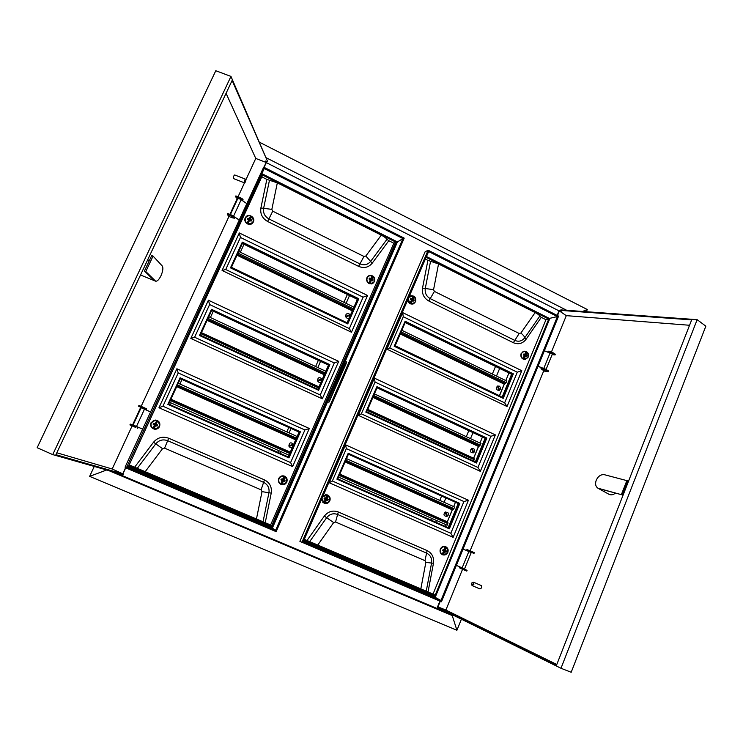 <?xml version="1.0" encoding="UTF-8"?>
<svg xmlns="http://www.w3.org/2000/svg" width="743" height="743" viewBox="0 0 743 743"><rect width="100%" height="100%" fill="white"/><g stroke="black" fill="none" stroke-linecap="round" stroke-linejoin="round"><path stroke-width="1.11" d="M150.745 412.021L141.114 407.721L133.127 424.996L142.786 429.213M142.823 429.222L133.127 424.996M239.265 219.826L230.767 214.736M246.741 203.591L240.128 199.059L237.806 198.53L230.386 214.588M462.898 568.2L461.598 567.643L462.898 568.2M461.83 567.754L456.369 565.386L461.83 567.754M463.075 549.049L471.22 552.56L464.533 568.915M538.043 366.234L545.947 369.364M544.387 350.761L552.365 354.067L546.077 369.438M275.17 521.707L274.557 521.447M294.72 476.95L294.117 476.69M389.75 259.483L389.174 259.205M170.398 404.824L171.215 403.031M179.936 384.01L182.007 379.487M210.408 317.521L213.287 311.243M240.342 252.23L243.983 244.28M495.516 366.429L492.34 374.063M468.796 430.671L466.288 436.68M441.593 496.055L439.791 500.383M432.222 518.595L431.507 520.314M371.073 302.225L370.497 301.946M435.797 522.208L436.512 520.49M444.063 502.296L445.865 497.968M470.495 438.639L472.994 432.63M496.482 376.06L499.649 368.435M508.955 372.958L505.807 380.574M504.525 383.657L499.51 395.787M482.439 437.042L479.959 443.042M478.752 445.967L473.579 458.468M455.45 502.277L453.667 506.596M452.524 509.354L447.202 522.236M446.153 524.762L445.447 526.481M428.144 250.224L558.587 316.119L441.453 601.774L299.893 541.341L425.107 251.812L428.144 250.224L301.816 542.539M264.202 168.531L126.737 467.087L275.634 530.288L402.938 238.577L264.202 168.531M125.279 467.653L276.155 531.654L404.201 238.131L263.691 167.138L125.065 467.161M402.938 238.577L397.431 241.921L261.842 173.658M303.423 541.359L434.739 597.121L440.961 600.465L303.163 541.972L428.627 251.543L557.417 316.574L549.346 318.413L426.473 256.539M127.034 466.455L272.347 528.162L275.634 530.288M259.233 142.099L587.286 309.506L582.549 311.447M265.91 157.609L566.751 310.314M559.015 310.862L266.282 162.606M113.911 472.046L447.537 612.901L452.246 615.557L452.543 614.832M108.673 470.551L452.246 615.557L456.908 630.268L461.412 619.198M106.686 469.985L89.643 476.374L456.908 630.268M94.25 466.437L89.643 476.374L94.259 466.446M557.417 316.574L440.961 600.465M397.431 241.921L272.347 528.162M435.138 596.146L434.739 597.121M141.839 471.526L141.467 472.585M586.385 311.716L587.286 309.506M406.802 584.109L406.96 585.326M406.467 583.97L406.625 585.178M421.439 590.323L421.615 591.549M346.08 363.819L328.759 402.251L345.003 364.07L346.554 361.804L346.08 363.819M346.6 362.231L329.121 402.019M542.316 367.924L537.969 366.401M270.489 526.193L270.378 527.326M270.294 526.109L270.183 527.242M347.38 294.488L343.925 302.308M318.348 360.355L315.626 366.513M288.786 427.429L286.826 431.878M278.588 450.564L277.808 452.329M280.046 453.323L280.826 451.558M289.055 432.881L291.005 428.432M317.828 367.534L320.539 361.377M346.089 303.358L349.535 295.538M294.943 476.458L294.302 476.263M295.175 475.919L294.534 475.734M395.573 244.577L397.217 242.394M395.322 245.144L396.976 242.961M373.107 297.581L372.234 297.971M373.33 297.07L372.457 297.469M234.955 217.179L239.135 220.03M549.616 352.535L551.594 353.352M555.058 354.95L552.458 353.296L547.87 351.95L548.12 351.3C548.956 350.956 550.498 351.383 552.755 352.572L555.346 354.235L555.058 354.95L552.151 354.587M622.179 495.117L627.761 480.86L604.412 474.703C600.929 474.285 598.208 476.133 596.23 480.229C595.013 483.86 595.57 486.507 597.92 488.188L621.352 494.652L598.923 488.606M473.087 584.017C473.272 582.558 472.845 582.215 471.796 582.986L471.471 583.794C471.675 585.103 472.214 585.178 473.087 584.017M471.944 582.809L473.44 582.178L473.876 584.36L472.074 585.568L471.452 584.035M472.074 585.568L479.978 588.948L481.78 587.759L481.334 585.577L473.44 582.178M615.278 493.25C613.031 494.94 610.922 495.275 608.954 494.271L598.059 488.272M551.473 351.913L566.305 315.645L689.56 325.267M556.795 664.483L445.884 610.049L462.555 569.296M470.124 550.804L543.765 370.757M705.85 326.177L571.191 672.276L560.984 668.273L438.584 607.95L438.816 607.403L556.488 665.282L691.668 319.88L560.621 310.398L560.835 309.887L697.157 319.666L705.85 326.177M697.157 319.666L560.984 668.273M560.854 310.555L559.191 310.435L557.157 315.394M438.621 607.858L437.395 607.254L439.912 601.124M560.621 310.398L561.727 311.141L559.368 310.973L566.305 315.645M559.368 310.973L557.491 315.561M440.274 601.273L437.971 606.873L445.884 610.049M437.971 606.873L438.816 607.403M626.934 480.396L621.352 494.652M542.836 369.661L544.823 370.228L542.836 369.661M540.997 368.704L541.285 368.008C542.102 367.711 543.644 368.156 545.901 369.336L548.52 370.961L548.223 371.686L544.35 371.119L540.988 368.732C541.805 368.435 543.347 368.881 545.603 370.06L548.223 371.686M462.898 569.426L460.957 568.59L462.898 569.426M460.344 568.33L466.78 571.107L460.344 568.33M459.406 567.921L459.722 567.16L464.236 569.092L467.096 570.345L466.78 571.107M470.124 551.752L468.183 550.944L470.124 551.752M467.551 550.721L473.997 553.442L467.551 550.721M466.632 550.275L466.948 549.523L471.471 551.399L474.303 552.681L473.997 553.442M169.534 402.279L288.953 455.153L169.534 402.26M178.255 383.258L297.144 436.503M151.015 422.786C150.058 425.971 151.173 428.107 154.358 429.175C156.717 429.473 158.454 428.581 159.569 426.519C160.516 422.888 159.113 420.733 155.361 420.046L151.015 422.786M154.321 429.175C156.652 429.435 158.37 428.553 159.476 426.51C160.414 422.906 159.03 420.752 155.324 420.046M278.727 478.529C277.863 481.269 278.69 483.266 281.198 484.52C283.687 485.179 285.553 484.362 286.817 482.058C287.69 479.216 286.798 477.201 284.142 476.012C281.736 475.474 279.935 476.309 278.727 478.529M281.049 484.464L283.445 484.547M366.893 277.733C366.308 282.359 368.249 284.29 372.707 283.538L374.593 281.523C375.15 276.833 373.181 274.919 368.677 275.783L366.893 277.733M372.484 283.64L373.506 282.777M245.236 217.913C242.896 222.426 250.066 226.875 252.908 222.696L253.372 221.925C255.741 217.337 248.357 212.907 245.608 217.272L245.236 217.913M252.787 222.863L253.447 221.238M242.617 242.933L231.342 267.508L347.464 323.131L358.052 299.011L242.617 242.933M347.009 322.917L357.364 299.336L242.357 243.49M357.364 299.336L358.052 299.011M211.811 310.1L200.322 335.149L318.32 389.508L329.112 364.943L211.811 310.1M317.865 389.295L328.49 365.092L211.634 310.472M328.49 365.092L329.112 364.943M168.707 404.081L288.646 457.121L299.633 432.101L180.41 378.558L168.707 404.081M288.173 456.917L299.085 432.064L299.633 432.101M299.085 432.064L180.326 378.735M285.934 477.35L283.993 475.966M371.918 280.39L370.766 279.452L372.419 276.201L371.946 275.922M369.754 275.551L368.463 275.904M250.679 220.81L249.481 219.807L251.273 216.501L250.623 216.167M246.825 216.315L245.487 217.439M222.073 270.461L351.458 332.232L367.553 295.482L239.32 232.949L222.073 270.461L225.723 269.514L349.34 328.601L363.123 297.172L240.444 237.454L225.723 269.514M129.208 464.886L134.641 467.198L153.532 442.224C157.692 437.441 162.745 436.113 168.68 438.231L264.443 479.867C269.783 482.644 272.04 487.055 271.232 493.12L265.223 522.719L270.591 525.004L393.836 243.221L388.821 240.704L372.215 263.18C368.528 267.517 363.977 268.576 358.581 266.356L267.629 221.479C262.325 218.414 260.078 213.919 260.886 207.994L266.848 179.379L261.777 176.834M190.821 338.446L322.304 398.805L338.697 361.377L208.393 300.218L190.821 338.446L194.62 337.229L320.252 394.979L334.276 362.965L209.619 304.565L194.62 337.229M176.88 368.769L158.965 407.74L292.612 466.623L309.311 428.488L176.88 368.769L178.209 372.949L162.921 406.235L290.606 462.583L304.909 429.974L178.209 372.949M242.311 242.134L230.479 267.861L347.752 323.911L358.795 298.732L242.311 242.134L230.479 267.861M381.28 235.15L277.334 182.843L271.836 209.359L272.737 211.17L363.977 256.456L365.816 256.029L381.28 235.15C384.224 236.673 386.109 238.057 386.945 239.32L388.821 240.704M393.836 243.221L395.731 242.069L262.595 175.069L129.115 465.09L271.724 525.719L395.731 242.069M266.848 179.379L277.334 182.843M127.842 465.582L272.17 526.908L396.836 241.679L262.14 173.862L127.629 465.155M262.14 173.862L260.737 176.054M265.223 522.719L134.641 467.198M270.591 525.004L271.724 525.719M239.32 232.949L240.444 237.454M351.458 332.232L349.34 328.601M367.553 295.482L363.123 297.172M230.553 267.777L347.752 323.911M208.393 300.218L209.619 304.565M322.304 398.805L320.252 394.979M338.697 361.377L334.276 362.965M211.504 309.302L199.458 335.483L318.617 390.289L329.864 364.655L211.504 309.302L199.458 335.483M199.514 335.437L318.617 390.289M180.103 377.75L167.89 404.387L288.943 457.911L300.404 431.794L180.103 377.75L167.853 404.396L288.943 457.911M309.311 428.488L304.909 429.974M292.612 466.623L290.606 462.583M158.965 407.74L162.921 406.235M153.838 423.213L155.111 424.309L156.949 420.519M156.727 420.603L155.064 424.169M156.894 426.111L157.432 425.163L156.894 426.111L155.343 425.21L153.578 428.637L155.194 425.145L156.745 425.498L155.593 424.29L156.188 424.244L157.674 420.854C159.68 422.293 160.256 424.169 159.411 426.473C158.324 428.451 156.652 429.305 154.395 429.027L153.847 428.711L155.593 425.544L153.94 428.915L152.891 428.46C150.885 427.021 150.3 425.145 151.154 422.832L155.361 420.204L156.541 420.575C154.238 420.101 152.51 420.882 151.358 422.916C150.55 425.098 151.089 426.881 152.974 428.265L154.395 425.033L153.095 424.086L153.606 423.473L153.355 424.364L154.479 424.885L153.736 423.807L154.869 424.309M155.733 424.467L157.451 420.928M153.114 428.386L154.897 424.782L153.244 424.504M153.169 428.237L154.758 424.838M153.95 428.581L154.07 428.748C159.643 428.117 160.832 425.544 157.637 421.058L157.646 420.844C161.064 425.284 159.968 428.014 154.395 429.027L154.321 429.017C151.228 427.977 150.151 425.915 151.08 422.832L155.287 420.204L156.624 420.389M157.432 421.077L155.816 424.55L157.488 424.82M152.919 428.488L154.888 425.015M155.593 424.29L157.21 420.798L155.157 423.789L156.652 420.733M281.281 479.328L282.637 479.616L281.309 479.263M280.854 479.857L281.569 479.003L282.721 479.467L283.928 476.309C281.746 475.891 280.13 476.69 279.071 478.687C278.328 480.832 278.848 482.56 280.65 483.86L282.136 480.767L280.854 479.857L282.201 480.619L281.095 479.764M283.055 480.052L285.154 480.897L284.467 481.761L283.417 481.325L281.681 484.315C286.937 483.591 288.024 481.065 284.968 476.755L283.984 480.015L283.055 480.052L284.495 476.328M282.21 480.572L281.03 479.904M282.777 480.702L284.848 481.585M281.56 484.148L283.25 481.232L284.653 481.483L284.885 480.619L283.807 479.959L284.95 476.542C286.854 477.907 287.411 479.718 286.64 481.975C285.526 484.083 283.807 484.91 281.513 484.464L280.445 484.018L282.275 480.814L280.817 483.832M281.885 475.919L283.9 476.087M280.956 484.269L279.359 483.21M282.925 480.554L284.467 481.761M282.535 480.712L281.216 484.185L282.702 480.554M285.015 480.498L283.055 480.257L284.16 481.092L285.154 480.897M280.51 484.027L280.529 484.037C278.606 482.671 278.04 480.86 278.82 478.594C279.944 476.477 281.653 475.65 283.956 476.105L282.424 479.774M282.907 479.867L284.736 476.607M284.132 476.17L284.727 476.449M369.234 278.829L370.125 279.452L370.664 278.922M369.039 278.848L369.708 278.04L370.822 278.495L370.32 279.312M370.655 280.222L371.509 280.325L369.531 283.64L371.333 280.26L370.581 280.297L369.187 283.52L370.757 280.213M370.692 280.213L371.389 280.195M372.419 276.201L371.927 275.959L370.924 278.597L371.853 275.792C369.773 275.291 368.231 275.987 367.228 277.873C366.531 279.907 367.033 281.597 368.742 282.944L370.404 279.805L368.899 282.934M368.528 283.241L370.404 279.805L369.197 279.238M367.553 276.684L368.686 275.941L371.862 275.681L368.686 275.941L366.949 277.845C366.215 280 366.763 281.773 368.584 283.185L369.011 283.492M372.837 276.182C374.611 277.594 375.141 279.359 374.407 281.476L372.577 283.436L369.382 283.687M369.605 283.278L369.735 283.427C374.732 282.972 375.763 280.585 372.837 276.275L372.819 276.155C375.456 278.746 375.373 281.17 372.577 283.436L371.333 283.947M371.528 280.195L372.484 280.845L371.528 280.195L372.54 280.715L373.005 279.647L371.927 279.247L373.005 279.647M372.633 276.303L370.933 279.498L372.039 279.089L372.837 276.275L371.927 279.247L370.998 279.684L372.875 279.795L372.067 280.473M369.708 278.04L370.924 278.597L370.376 279.275M371.927 275.959L370.924 278.597M248.051 218.182L249.202 218.656L247.642 218.34L249.026 219.817L250.586 216.297L251.013 216.51M249.026 219.817L251.05 216.417L250.493 215.999L248.989 219.649M250.632 216.12L250.493 215.999C248.301 215.433 246.667 216.111 245.58 218.024C244.809 220.095 245.329 221.841 247.131 223.262L248.608 219.909L247.493 219.194M247.131 223.717L248.747 219.993L247.28 223.773L249.434 220.597M247.725 224.014L249.472 220.541M244.921 218.888L245.692 217.402C246.936 215.841 248.552 215.34 250.54 215.916L250.54 215.897C248.561 215.331 246.945 215.832 245.692 217.402L245.339 218.015C244.54 220.207 245.097 222.046 247.01 223.532L247.224 223.476M250.753 216.269L251.236 216.501M251.561 216.427C253.447 217.913 253.995 219.742 253.196 221.916L252.759 222.649C251.515 224.126 249.927 224.581 248.004 224.024L247.911 224.089M251.329 216.464L249.639 219.854L251.561 216.399C253.734 218.21 254.134 220.29 252.759 222.649L251.589 223.838M248.051 223.634L248.171 223.782C253.465 223.429 254.589 221.005 251.533 216.51L250.475 219.287L251.654 220.327L250.958 221.117L249.889 220.55L250.958 221.117M249.927 220.42L251.348 220.987M250.976 220.977L251.654 220.327M250.818 220.885L251.394 220.049L250.372 219.454L249.704 220.049L250.865 220.782L251.524 219.9M247.484 219.399L248.747 219.993L247.577 219.287L247.8 218.461L247.679 219.334M247.493 219.139L248.794 219.798M249.184 219.668L250.586 216.176M208.755 316.75L325.787 371.249M238.707 251.44L353.928 307.147M346.517 458.617L454.697 507.06L453.323 509.512L452.218 509.8L447.165 522.218M447.936 522.561L339.653 474.545L447.936 522.561L447.193 525.208L338.548 477.117M338.557 477.099L447.193 525.208M374.416 393.892L480.972 443.515L479.597 445.986L478.436 446.422L473.495 458.431M367.646 409.607L474.294 458.803L473.7 461.097M321.543 499.426L324.292 503.28C326.744 503.958 328.592 503.141 329.836 500.838C330.681 498.07 329.846 496.083 327.31 494.884L323.149 495.711M324.115 503.206L325.926 503.382M440.339 549.068C439.559 551.668 440.293 553.563 442.54 554.77C444.881 555.439 446.654 554.631 447.843 552.346C448.623 549.699 447.862 547.795 445.549 546.616C443.246 546.003 441.509 546.82 440.339 549.068M442.271 554.649L443.311 554.817M521.112 353.557C520.397 357.225 521.79 359.194 525.292 359.482L528.273 357.086C528.979 353.38 527.567 351.411 524.029 351.179L521.112 353.557M524.957 359.51L525.738 359.231M407.721 299.94C408.381 303.181 410.257 304.5 413.349 303.887L415.625 301.695C416.256 297.339 414.464 295.389 410.247 295.825L409.244 296.42M413.099 303.98L414.092 303.33M405.399 322.007L395.081 345.941L502.955 397.616L512.661 374.119L405.399 322.007M502.092 397.208L511.593 374.231L405.167 322.555M511.593 374.231L512.661 374.119M377.203 387.428L366.698 411.798L476.244 462.267L486.126 438.342L377.203 387.428M475.371 461.867L485.114 438.296L377.045 387.79M485.114 438.296L486.126 438.342M337.796 478.863L449.06 528.078L459.118 503.726L348.495 454.038L337.796 478.863M448.178 527.688L458.171 503.494L459.118 503.726M458.171 503.494L348.421 454.214M328.629 495.841L327.115 494.829M446.153 547.089L445.271 546.523M412.95 300.571L411.826 299.643L413.47 296.42L412.959 296.039L408.836 297.349M411.167 295.742L410.006 295.937M386.889 349.145L507.051 406.514L521.8 370.701L402.669 312.608L386.889 349.145L389.796 347.938L504.636 402.836L517.267 372.206L403.273 316.713L389.796 347.938M304.305 539.334L307.008 540.486L324.338 516.088C328.155 511.407 332.818 510.032 338.316 511.983L427.114 550.591C432.073 553.182 434.191 557.408 433.457 563.278L428.042 591.948L433.02 594.066L545.956 319.704L541.285 317.354L525.988 339.393C522.58 343.656 518.363 344.761 513.348 342.709L428.822 301.008C423.9 298.147 421.801 293.847 422.516 288.108L427.903 260.356L425.377 259.084M358.302 415.328L480.331 471.341L495.349 434.896L374.37 378.113L358.302 415.328L361.339 413.86L477.963 467.477L490.826 436.308L375.057 382.069L361.339 413.86M345.551 444.834L329.186 482.727L453.137 537.338L468.424 500.234L345.551 444.834L346.34 448.623L332.362 481L450.815 533.27L463.911 501.544L346.34 448.623M405.121 321.245L394.189 346.266L503.225 398.359L513.348 373.84L405.121 321.245L394.189 346.266M535.136 312.571L438.537 263.96L433.568 289.677L434.414 291.414L519.181 333.477L520.88 333.031L535.136 312.571C537.848 313.973 539.39 315.171 539.752 316.165L541.285 317.354M545.956 319.704L548.743 319.072L426.12 257.357M427.903 260.356L438.537 263.96M303.859 540.365L435.602 596.341L549.764 318.673L426.454 256.586M304.212 539.529L435.175 595.208L548.743 319.072M428.042 591.948L307.008 540.486M433.02 594.066L435.175 595.208M402.669 312.608L403.273 316.713M507.051 406.514L504.636 402.836M521.8 370.701L517.267 372.206M394.347 346.219L503.225 398.359M374.37 378.113L375.057 382.069M480.331 471.341L477.963 467.477M495.349 434.896L490.826 436.308M376.915 386.657L365.807 412.096L476.514 463.019L486.832 438.054L376.915 386.657L365.807 412.096M365.955 412.096L476.514 463.019M348.207 453.267L337.034 479.17L449.339 528.83L459.833 503.42L348.207 453.267L336.904 479.142L449.339 528.83M468.424 500.234L463.911 501.544M453.137 537.338L450.815 533.27M329.186 482.727L332.362 481M324.468 498.172L325.805 498.46L324.533 498.051M321.988 498.404L323.781 502.639L325.323 499.612L324.282 498.599M326.112 498.85L328.257 499.733L327.589 500.587L326.576 500.16L324.793 503.085C329.948 502.389 331.025 499.89 328.053 495.609L327.134 498.869L326.186 498.925L327.524 495.163M325.833 499.491L327.96 500.41M324.672 502.927L326.409 500.067L327.765 500.318L328.007 499.463L326.957 498.804L328.025 495.395C329.883 496.751 330.421 498.544 329.641 500.773C328.536 502.862 326.855 503.68 324.607 503.225L323.53 502.77L325.453 499.649L324.217 499.101M325.508 494.689L326.892 494.903M323.734 502.89L324.366 503.141L325.592 499.5L324.515 503.03M323.985 503.002L322.778 502.296M324.059 498.692L324.756 497.847L326.001 498.386L327.134 495.293L322.703 496.733M326.001 498.386L327.05 494.959L325.462 498.581M325.954 498.664L327.134 495.275M325.973 499.352L327.589 500.587M328.137 499.333L326.103 499.055L328.257 499.733M323.632 502.797L321.626 499.222M327.143 495.163L323.056 495.915M442.902 549.876L444.193 550.154L443.014 549.718M444.379 550.071L445.168 546.848C443.153 546.486 441.648 547.275 440.683 549.226C440.005 551.306 440.497 552.968 442.169 554.204L443.766 551.287L442.652 550.526M444.193 550.396L446.506 551.334L445.893 552.188L444.955 551.798L443.125 554.612C447.992 553.832 448.995 551.38 446.134 547.266L445.475 550.535L443.543 550.145M443.933 551.027L446.227 552.003M445.168 547.433L446.06 547.034C447.825 548.334 448.345 550.061 447.639 552.244C446.617 554.297 445.048 555.123 442.921 554.733L441.788 554.269L443.868 551.325L442.726 550.303M444.333 546.374L445.02 546.579M442.522 550.405L443.19 549.569L444.286 550.015L445.094 546.597M442.995 554.454L444.778 551.715L445.874 552.003L446.292 551.26L445.289 550.47L446.032 547.015L445.466 546.764M443.227 552.653L442.568 554.603M442.122 554.445L441.481 554.129M442.912 554.733C448.085 553.944 449.134 551.38 446.06 547.034L445.93 547.285M442.271 554.213L442.001 554.343C440.2 553.052 439.67 551.306 440.385 549.105C441.416 547.043 442.995 546.216 445.131 546.625L444.24 550.173M444.054 550.879L445.893 552.188M443.84 550.879L442.67 550.433M446.394 550.953L444.175 550.591L446.506 551.334M441.955 554.371L443.868 551.315M442.679 550.804L443.831 551.148M445.261 546.82L445.726 546.885M523.481 354.662L524.14 355.08L524.939 354.513L523.871 354.077L523.462 355.08L523.676 354.16M523.304 354.699L523.936 353.909L525.022 354.355L524.14 354.95M524.707 355.219L526.128 354.894L527.103 355.795L526.527 356.575L525.654 356.101L523.796 359.027C528.44 358.498 529.387 356.176 526.648 352.052L526.146 354.903L524.781 355.303L524.948 354.541M524.874 355.86L525.57 355.953M523.666 358.878L525.607 355.953L524.567 355.823M525.756 352.108L525.728 351.606C523.796 351.16 522.375 351.857 521.447 353.696C520.806 355.674 521.289 357.309 522.877 358.581L524.604 355.609L523.509 354.959L524.549 355.423M522.58 358.804L524.521 355.553L523.462 355.08M522.988 351.513L525.654 351.476L523.954 351.337L521.131 353.649C520.462 355.739 520.973 357.457 522.663 358.776L522.988 358.59M524.474 355.906L526.638 356.343L526.861 355.535L525.951 354.857L526.397 351.903M526.629 351.968C528.254 353.306 528.728 354.996 528.069 357.03L525.171 359.352L523.323 359.222M526.443 352.08L526.592 351.922C529.341 355.126 528.867 357.606 525.171 359.352L524.196 359.473M526.109 351.894L525.022 354.355L525.691 351.476L525.097 354.43L524.149 354.94M525.654 355.971L526.527 356.575M523.964 356.946L523.295 358.135M526.285 356.306L526.843 356.426M525.617 355.953L527.103 355.795M525.775 356.027L524.781 355.303L527.001 355.405M410.424 299.067L411.659 299.262M410.229 299.085L410.898 298.296L412.012 298.751L411.39 299.503M411.724 300.404L412.653 300.562L410.628 303.813L412.486 300.497L411.65 300.478L410.257 303.673L411.483 300.432L412.551 300.423M408.158 298.937L409.876 303.125L411.576 300.042L410.368 299.178M409.634 303.404L411.576 300.042L410.452 299.364M409.226 296.457L412.959 295.928L409.133 296.671M413.665 296.448L411.993 299.689L413.006 299.299L413.675 296.42M413.925 296.438C415.653 297.841 416.145 299.587 415.421 301.677L413.229 303.785L410.461 303.85M410.721 303.46L410.842 303.599C415.746 303.163 416.777 300.804 413.925 296.522L413.907 296.392C416.572 299.206 416.349 301.667 413.229 303.785L412.049 304.138M412.671 300.432L413.61 301.073L412.671 300.423L413.647 300.943L414.232 300.293L413.192 299.336L414.12 299.893M412.959 296.039L412.096 298.844L412.959 296.039M410.015 303.135L410.08 303.646M413.099 300.655L413.981 300.023L412.059 299.875L413.192 299.336L413.721 296.55M407.786 299.8L409.904 303.293M410.387 299.475L411.511 299.847M410.898 298.296L412.059 298.89L413.034 296.206L413.479 296.42M135.17 427.206L133.508 426.473L135.17 427.206M135.69 427.439L129.923 424.912L135.69 427.439M137.715 428.302L138.087 427.494L134.223 425.795L130.304 424.104L129.923 424.912M145.786 271.529L155.64 281.188C157.256 281.43 159.039 279.609 160.98 275.737C162.949 271.102 163.376 267.842 162.243 265.957L153.049 256.094L151.721 255.555L144.458 270.981L145.786 271.529L153.049 256.094M245.171 180.707L245.125 182.341L245.933 180.075L245.171 180.707M245.106 182.351L244.196 182.75L244.484 180.252L245.636 179.332M234.732 174.967L233.701 176.054L233.441 178.552L244.187 182.741M132.124 425.897L112.202 469L56.821 452.784M226.067 93.339L255.768 158.445L245.859 179.88M244.596 182.62L238.057 196.765M237.045 198.938L229.903 214.393M228.946 216.473L141.161 406.365M140.715 407.322L132.514 425.061M37.15 447.723L215.795 70.724L230.962 76.418L267.434 161.147L232.122 80.458L55.911 454.707L123.347 474.08L123.078 474.656L52.725 454.605L37.15 447.723M52.725 454.605L230.962 76.418M266.115 161.268L266.496 162.15L264.099 167.351M125.716 467.839L122.929 473.895M123.347 474.08L112.202 469M122.818 473.672L125.539 467.765M263.932 167.268L266.152 162.448L255.768 158.445M266.152 162.448L265.539 161.045L267.183 161.686M155.241 280.919L153.94 280.39L144.458 270.981M143.77 408.576L142.127 407.823L143.77 408.576M144.281 408.845L138.569 406.226L144.281 408.845M146.315 409.662L146.687 408.854L142.86 407.099L138.941 405.418L138.569 406.226M241.057 199.588L239.023 198.604M242.655 200.712L243.11 199.848C243.017 199.18 241.884 198.362 239.729 197.424L235.875 195.911L235.522 196.663L237.528 199.124M242.766 200.61C242.664 199.932 241.531 199.124 239.376 198.177L235.522 196.663M231.584 216.408L233.051 217.43L231.584 216.408M234.649 218.191L235.002 217.43L231.584 215.061L227.72 213.529L227.367 214.3L228.612 216.343L232.457 217.857L234.649 218.191L231.231 215.823L227.367 214.3M447.973 512.735L445.317 511.964C443.153 514.518 443.664 516.014 446.84 516.431L447.007 516.366M447.416 516.041L446.729 516.339L445.28 512.429L445.967 512.131L447.416 516.041L445.967 512.131M473.923 448.874L471.647 448.456C469.511 451.038 470.05 452.506 473.263 452.868L473.616 452.673M473.728 452.487L473.059 452.766L471.629 448.874L472.307 448.596L473.728 452.487L472.307 448.596M499.361 386.184L497.522 386.035C495.423 388.561 495.952 390.019 499.12 390.419L499.677 390.084M499.593 390.01L498.934 390.279L497.522 386.406L498.191 386.137L499.593 390.01L498.191 386.137M293.541 444.685L293.429 444.268C290.792 441.909 289.278 442.512 288.869 446.069C289.677 447.583 290.857 447.983 292.408 447.277M289.399 446.357L289.12 445.605L293.318 444.379L289.399 446.357L293.42 444.76M321.83 378.707L322.146 379.534L321.83 378.707C319.165 376.84 317.735 377.546 317.549 380.834C318.348 382.339 319.509 382.747 321.032 382.078M318.088 381.075L317.809 380.332L321.775 378.819L322.053 379.562L318.088 381.075L322.053 379.562M348.969 313.778L350.25 315.524L348.969 313.778C346.572 313.258 345.486 314.243 345.727 316.741C346.507 318.245 347.65 318.673 349.154 318.032M349.897 314.772L350.176 315.515L346.108 316.592L349.897 314.772L345.997 316.212M401.824 330.301L506.8 381.057L505.416 383.537L504.209 384.122L499.407 395.74M395.146 345.811L500.355 396.381M144.476 409.152L136.498 426.445M543.839 368.24L550.182 352.73M468.861 551.501L462.155 567.875M233.655 215.99L241.178 199.672M552.458 353.296L552.755 352.572M545.603 370.06L545.901 369.336M464.236 569.092L463.92 569.862M471.471 551.399L471.155 552.16M170.314 400.561L289.686 453.471M170.741 399.632L290.086 452.561L170.741 399.632M170.936 399.205L290.272 452.143M176.695 386.657L295.677 439.828M176.955 386.091L295.918 439.28M177.01 385.97L295.974 439.159M177.475 384.948L296.411 438.156M386.945 239.32L370.627 261.397C367.729 264.805 364.163 265.632 359.928 263.886L268.901 218.906C264.74 216.51 262.985 212.981 263.616 208.337L269.468 180.243M271.836 209.359L260.886 207.994M272.737 211.17L267.629 221.479M363.977 256.456L358.581 266.356M365.816 256.029L372.215 263.18M256.409 519.171L262.019 491.634L261.099 489.841L164.584 448.131L162.541 448.67L145.08 471.842M153.532 442.224L155.779 443.831C159.039 440.079 163.005 439.029 167.658 440.692L263.616 482.346C267.805 484.52 269.579 487.993 268.938 492.748L263.031 521.837M137.251 468.359L155.779 443.831L162.541 448.67M168.68 438.231L164.584 448.131M264.443 479.867L261.099 489.841M271.232 493.12L262.019 491.634M153.095 424.086L153.42 423.38M157.627 425.237L157.312 425.943M282.229 479.904L281.226 479.467M373.125 280.055L372.837 280.705M369.02 282.702L368.732 283.362M370.125 279.452L369.169 278.987M370.878 278.653L370.395 279.238M247.335 218.999L247.642 218.34M248.812 220.476L247.28 223.773M200.963 333.737L318.468 387.92M201.353 332.892L318.831 387.084L201.362 332.883M201.464 332.66L318.933 386.862M207.111 320.335L324.245 374.769M207.39 319.741L324.496 374.184M207.511 319.481L324.617 373.924M207.994 318.413L325.072 372.875M231.435 267.313L347.074 322.778M236.98 255.211L352.312 310.843M237.268 254.589L352.572 310.24M237.454 254.19L352.749 309.85M237.964 253.075L353.231 308.754M339.263 475.446L447.862 523.583M339.839 474.127L447.258 521.781M345.096 461.923L452.218 509.8M345.337 461.366L452.608 509.336M345.384 461.254L453.323 509.512M345.811 460.261L454.029 508.676M367.293 410.433L474.257 459.75M367.739 409.374L473.56 458.199M372.912 397.384L478.436 446.422M373.162 396.808L478.836 445.93M373.274 396.548L479.597 445.986M373.72 395.508L480.322 445.103M539.752 316.165L524.716 337.805C522.041 341.148 518.735 342.021 514.806 340.405L430.216 298.612C426.361 296.373 424.708 292.993 425.275 288.498L430.559 261.248M433.568 289.677L422.516 288.108M434.414 291.414L428.822 301.008M519.181 333.477L513.348 342.709M520.88 333.031C523.239 334.982 524.512 336.579 524.716 337.805L525.988 339.393M420.789 589.05L425.85 562.386L424.996 560.677L335.539 522.013L333.653 522.57L317.642 545.204M324.338 516.088L326.66 517.704C329.651 514.026 333.31 512.949 337.619 514.472L426.584 553.098C430.476 555.132 432.138 558.448 431.572 563.055L426.241 591.224M309.655 541.656L326.66 517.704L333.653 522.57M338.316 511.983L335.539 522.013M427.114 550.591L424.996 560.677M433.457 563.278L425.85 562.386M325.295 498.692L324.412 498.312M442.187 554.306L442.577 553.776M443.404 550.257L442.847 550.015M445.856 547.099L444.853 548.687M523.945 355.08L523.416 354.82M526.35 351.959L525.515 353.157M524.614 355.609L522.608 358.795M414.232 300.293L413.953 300.934M411.195 299.643L410.359 299.225M412.012 298.918L411.464 299.429M411.576 300.042L409.727 303.413M134.223 425.795L133.851 426.612M142.86 407.099L142.489 407.907M239.376 198.177L239.729 197.424M231.231 215.823L231.584 215.061M395.165 345.755L499.417 395.703M400.245 333.969L504.209 384.122M400.505 333.366L504.618 383.611M400.672 332.975L505.416 383.537M401.136 331.889L506.159 382.617M284.95 476.542C288.219 481.083 287.077 483.73 281.513 484.464M284.021 476.439L282.832 479.532M248.673 219.789L248.701 220.355M367.646 409.597L474.331 458.821M328.025 495.395C331.211 499.909 330.068 502.519 324.607 503.225L324.366 503.141M323.939 502.621L325.453 499.649M412.096 298.844L411.436 299.475M155.584 281.16L140.529 275.003M245.478 179.147L234.714 174.958M245.933 180.075L245.627 179.304M149.352 260.589L147.643 259.892M446.84 516.431L446.961 516.385C448.493 515.428 448.8 514.165 447.862 512.596M473.477 452.756C474.981 451.549 475.083 450.212 473.793 448.763M499.565 390.168C500.949 388.7 500.838 387.344 499.24 386.109M395.146 345.792L500.271 396.158"/></g></svg>
